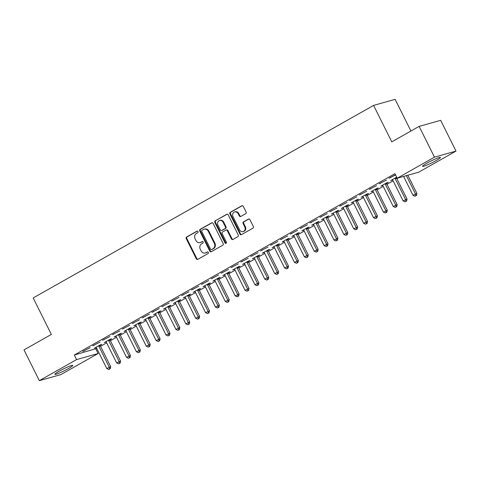 <?xml version="1.0" encoding="UTF-8"?>
<svg xmlns="http://www.w3.org/2000/svg" width="480" height="480" viewBox="0 0 480 480"><rect width="100%" height="100%" fill="white"/><g stroke="black" fill="none" stroke-linecap="round" stroke-linejoin="round"><path stroke-width="0.72" d="M198.018 231.552A0.882 0.774 -105.7 0 0 196.944 231.15L186.642 236.982A1.254 1.104 -105.7 0 0 186.234 238.644L196.272 258.78A1.254 1.104 -105.7 0 0 197.796 259.35L208.098 253.518A0.882 0.774 -105.7 0 0 207.318 251.952L205.986 252.708A4.02 3.54 -105.7 0 1 205.29 252.996A4.02 3.54 -105.7 0 1 201.096 250.884L200.262 249.204A4.02 3.54 -105.7 0 1 201.582 243.87L202.914 243.12A0.882 0.774 -105.7 0 0 202.134 241.554L200.802 242.304A4.02 3.54 -105.7 0 1 200.106 242.598A4.02 3.54 -105.7 0 1 195.912 240.486L195.078 238.806A4.02 3.54 -105.7 0 1 196.392 233.472L197.73 232.716A0.882 0.774 -105.7 0 0 198.018 231.552M436.044 160.608A9.978 0.996 -26.5 0 1 422.568 166.338A9.978 0.996 -26.5 0 1 426.96 163.158A9.978 0.996 -26.5 0 1 440.436 157.428A9.978 0.996 -26.5 0 1 436.044 160.608M68.376 368.586A9.978 0.996 -26.5 0 1 54.906 374.316A9.978 0.996 -26.5 0 1 59.298 371.142A9.978 0.996 -26.5 0 1 72.768 365.412A9.978 0.996 -26.5 0 1 68.376 368.586M245.7 213.684A1.254 1.104 -105.7 0 0 246.108 212.016L243.294 206.37A1.254 1.104 -105.7 0 0 241.764 205.8L230.328 212.268A1.254 1.104 -105.7 0 0 229.914 213.936L239.952 234.066A1.254 1.104 -105.7 0 0 241.476 234.636L252.918 228.168A1.254 1.104 -105.7 0 0 253.332 226.5L249.93 219.678A1.254 1.104 -105.7 0 0 248.4 219.108L243.504 221.874A1.254 1.104 -105.7 0 0 243.096 223.542L244.782 226.926A3.36 2.958 -105.7 0 1 243.096 231.63A3.36 2.958 -105.7 0 1 239.592 229.86L232.986 216.606A3.36 2.958 -105.7 0 1 234.672 211.908A3.36 2.958 -105.7 0 1 238.17 213.672L239.274 215.88A1.254 1.104 -105.7 0 0 240.804 216.45L245.7 213.684M397.224 178.212L434.466 157.146L456 151.086L418.758 172.152L397.224 178.212L394.95 173.652L74.304 355.038L76.578 359.592L98.118 353.532L60.876 374.598L39.336 380.658L76.578 359.592M39.336 380.658L24 349.896L51.36 334.416L33.186 297.954L373.584 105.402L391.764 141.858L419.124 126.384L434.466 157.146M213.138 223.428A1.254 1.104 -105.7 0 0 211.614 222.858L200.172 229.326A1.254 1.104 -105.7 0 0 199.758 230.994L209.796 251.124A1.254 1.104 -105.7 0 0 211.32 251.694L222.762 245.226A1.254 1.104 -105.7 0 0 223.176 243.558L213.138 223.428M215.25 220.8L226.692 214.326A1.254 1.104 -105.7 0 1 228.216 214.896L238.254 235.026A1.254 1.104 -105.7 0 1 237.84 236.694L232.944 239.466A1.254 1.104 -105.7 0 1 231.42 238.896L227.346 230.73A1.254 1.104 -105.7 0 0 225.822 230.16L222.57 231.996A1.254 1.104 -105.7 0 0 222.162 233.664L226.398 242.166A0.882 0.774 -105.7 0 1 225.042 242.934L214.836 222.468A1.254 1.104 -105.7 0 1 215.25 220.8L227.208 214.2M410.916 131.022L395.118 99.342L373.584 105.402M379.116 183.81L386.502 180.048L379.116 183.81M396.708 177.18L390.762 180.534L392.622 179.898M396.54 177.678L396.864 177.498M359.364 194.988L366.744 191.226L359.364 194.988M376.788 188.856L378.384 187.95L376.932 188.358L371.004 191.712L372.864 191.07M339.606 206.16L346.986 202.398L339.606 206.16M357.03 200.028L358.626 199.122L357.174 199.536L351.246 202.884L353.106 202.248M319.848 217.338L327.234 213.576L319.848 217.338M337.272 211.206L338.874 210.3L337.416 210.708L331.488 214.062L333.354 213.426M300.09 228.516L307.476 224.754L300.09 228.516M317.52 222.378L319.116 221.478L317.664 221.886L311.736 225.24L313.596 224.598M280.338 239.688L287.718 235.926L280.338 239.688M297.762 233.556L299.358 232.65L297.906 233.064L291.978 236.412L293.838 235.776M260.58 250.866L267.96 247.104L260.58 250.866M278.004 244.734L279.606 243.828L278.148 244.236L272.22 247.59L274.086 246.948M240.822 262.038L248.208 258.276L240.822 262.038M258.246 255.906L259.848 255.006L258.39 255.414L252.468 258.768L254.328 258.126M221.07 273.216L228.45 269.454L221.07 273.216M238.494 267.084L240.09 266.178L238.638 266.586L232.71 269.94L234.57 269.304M201.312 284.394L208.692 280.632L201.312 284.394M218.736 278.262L220.338 277.356L218.88 277.764L212.952 281.118L214.812 280.476M181.554 295.566L188.94 291.804L181.554 295.566M198.978 289.434L200.58 288.528L199.122 288.942L193.194 292.29L195.06 291.654M161.802 306.744L169.182 302.982L161.802 306.744M179.226 300.612L180.822 299.706L179.37 300.114L173.442 303.468L175.302 302.826M142.044 317.916L149.424 314.154L142.044 317.916M159.468 311.784L161.064 310.884L159.612 311.292L153.684 314.646L155.544 314.004M122.286 329.094L129.666 325.332L122.286 329.094M139.71 322.962L141.312 322.056L139.854 322.464L133.926 325.818L135.792 325.182M102.528 340.272L109.914 336.51L102.528 340.272M119.952 334.14L121.554 333.234L120.096 333.642L114.174 336.996L116.034 336.354M82.776 351.444L90.156 347.682L82.776 351.444M100.2 345.312L101.796 344.406L100.344 344.82L94.416 348.168L96.276 347.532M74.304 355.038L96.774 348.45M100.536 346.32L106.65 342.864M110.412 340.734L116.526 337.278M120.294 335.148L126.408 331.686M130.17 329.562L136.284 326.1M140.046 323.97L146.16 320.514M149.928 318.384L156.042 314.922M159.804 312.798L165.918 309.336M169.68 307.206L175.794 303.75M179.562 301.62L185.676 298.164M189.438 296.034L195.552 292.572M199.314 290.442L205.434 286.986M209.196 284.856L215.31 281.4M219.072 279.27L225.186 275.808M228.954 273.678L235.068 270.222M238.83 268.092L244.944 264.636M248.706 262.506L254.82 259.044M258.588 256.92L264.702 253.458M268.464 251.328L274.578 247.872M278.34 245.742L284.454 242.28M288.222 240.156L294.336 236.694M298.098 234.564L304.212 231.108M307.974 228.978L314.088 225.522M317.856 223.392L323.97 219.93M327.732 217.8L333.846 214.344M337.608 212.214L343.722 208.758M347.49 206.628L353.604 203.166M357.366 201.036L363.48 197.58M367.248 195.45L373.362 191.994M377.124 189.864L383.238 186.402M387 184.278L393.114 180.816M396.882 178.686L398.214 177.936M110.076 339.726L111.678 338.82L110.22 339.228L104.292 342.582L106.158 341.946M92.652 345.858L100.032 342.096L92.652 345.858M129.834 328.548L131.43 327.648L129.978 328.056L124.05 331.41L125.91 330.768M112.41 334.68L119.79 330.918L112.41 334.68M149.592 317.376L151.188 316.47L149.736 316.878L143.808 320.232L145.668 319.59M132.162 323.508L139.548 319.746L132.162 323.508M169.344 306.198L170.946 305.292L169.488 305.706L163.56 309.054L165.426 308.418M151.92 312.33L159.306 308.568L151.92 312.33M189.102 295.02L190.698 294.12L189.246 294.528L183.318 297.882L185.178 297.24M171.678 301.158L179.058 297.396L171.678 301.158M208.86 283.848L210.456 282.942L209.004 283.35L203.076 286.704L204.936 286.068M191.436 289.98L198.816 286.218L191.436 289.98M228.612 272.67L230.214 271.764L228.756 272.178L222.834 275.526L224.694 274.89M211.188 278.802L218.574 275.04L211.188 278.802M248.37 261.498L249.972 260.592L248.514 261L242.586 264.354L244.446 263.712M230.946 267.63L238.326 263.868L230.946 267.63M268.128 250.32L269.724 249.414L268.272 249.822L262.344 253.176L264.204 252.54M250.704 256.452L258.084 252.69L250.704 256.452M287.886 239.142L289.482 238.242L288.024 238.65L282.102 242.004L283.962 241.362M270.456 245.274L277.842 241.512L270.456 245.274M307.638 227.97L309.24 227.064L307.782 227.472L301.854 230.826L303.72 230.184M290.214 234.102L297.594 230.34L290.214 234.102M327.396 216.792L328.992 215.886L327.54 216.3L321.612 219.648L323.472 219.012M309.972 222.924L317.352 219.162L309.972 222.924M347.154 205.62L348.75 204.714L347.298 205.122L341.37 208.476L343.23 207.834M329.73 211.752L337.11 207.99L329.73 211.752M366.906 194.442L368.508 193.536L367.05 193.944L361.122 197.298L362.988 196.662M349.482 200.574L356.868 196.812L349.482 200.574M386.664 183.264L388.266 182.364L386.808 182.772L380.88 186.126L382.74 185.484M369.24 189.396L376.62 185.634L369.24 189.396M395.478 174.714L388.998 178.224L395.58 174.912M419.124 126.384L440.664 120.324L456 151.086M95.844 348.978L98.118 353.532M95.868 347.76L95.712 347.436M84.228 351.036L84.066 350.712M105.75 342.174L105.588 341.85M94.11 345.45L93.948 345.126M115.626 336.588L115.464 336.264M103.986 339.858L103.824 339.54M125.508 330.996L125.346 330.678M113.862 334.272L113.7 333.948M135.384 325.41L135.222 325.086M123.744 328.686L123.582 328.362M145.26 319.824L145.098 319.5M133.62 323.1L133.458 322.776M155.142 314.232L154.98 313.914M143.496 317.508L143.34 317.184M165.018 308.646L164.856 308.322M153.378 311.922L153.216 311.598M174.894 303.06L174.732 302.736M163.254 306.336L163.092 306.012M184.776 297.468L184.614 297.15M173.13 300.744L172.974 300.426M194.652 291.882L194.49 291.558M183.012 295.158L182.85 294.834M204.528 286.296L204.372 285.972M192.888 289.572L192.726 289.248M214.41 280.71L214.248 280.386M202.764 283.98L202.608 283.662M224.286 275.118L224.124 274.794M212.646 278.394L212.484 278.07M234.162 269.532L234.006 269.208M222.522 272.808L222.36 272.484M244.044 263.946L243.882 263.622M232.404 267.216L232.242 266.898M253.92 258.354L253.758 258.036M242.28 261.63L242.118 261.306M263.796 252.768L263.64 252.444M252.156 256.044L251.994 255.72M273.678 247.182L273.516 246.858M262.038 250.458L261.876 250.134M283.554 241.59L283.392 241.272M271.914 244.866L271.752 244.542M293.436 236.004L293.274 235.68M281.79 239.28L281.628 238.956M303.312 230.418L303.15 230.094M291.672 233.694L291.51 233.37M313.188 224.832L313.026 224.508M301.548 228.102L301.386 227.784M323.07 219.24L322.908 218.916M311.424 222.516L311.268 222.192M332.946 213.654L332.784 213.33M321.306 216.93L321.144 216.606M342.822 208.068L342.66 207.744M331.182 211.338L331.02 211.02M352.704 202.476L352.542 202.152M341.058 205.752L340.902 205.428M362.58 196.89L362.418 196.566M350.94 200.166L350.778 199.842M372.456 191.304L372.3 190.98M360.816 194.574L360.654 194.256M382.338 185.712L382.176 185.394M370.692 188.988L370.536 188.664M392.214 180.126L392.052 179.802M380.574 183.402L380.412 183.078M390.45 177.816L390.288 177.492M200.106 242.598L200.688 242.436A4.02 3.54 -105.7 0 0 201.384 242.142L200.802 242.304M202.572 241.47L201.384 242.142M205.29 252.996L205.872 252.834A4.02 3.54 -105.7 0 0 206.568 252.546L205.986 252.708M207.756 251.874L206.568 252.546M197.382 231.072L187.224 236.814A1.254 1.104 -105.7 0 0 186.816 238.482L196.854 258.612A1.254 1.104 -105.7 0 0 197.862 259.308M212.13 222.726L200.754 229.164A1.254 1.104 -105.7 0 0 200.34 230.832L210.378 250.962A1.254 1.104 -105.7 0 0 211.386 251.658M202.02 230.292A0.882 0.774 -105.7 0 0 201.732 231.456L210.54 249.126A0.882 0.774 -105.7 0 0 211.608 249.528L213.012 248.73A4.02 3.54 -105.7 0 0 214.332 243.396L208.308 231.318A4.02 3.54 -105.7 0 0 204.12 229.206A4.02 3.54 -105.7 0 0 203.424 229.494L202.02 230.292M211.878 249.45A0.882 0.774 -105.7 0 0 212.19 249.366L211.608 249.528M204.12 229.206L204.702 229.044A4.02 3.54 -105.7 0 1 208.89 231.156L214.914 243.234A4.02 3.54 -105.7 0 1 213.594 248.568L212.19 249.366M226.038 230.07L226.62 229.908A1.254 1.104 -105.7 0 1 227.928 230.568L232.002 238.728A1.254 1.104 -105.7 0 0 233.01 239.43M215.832 220.638A1.254 1.104 -105.7 0 0 215.418 222.3L225.624 242.766A0.882 0.774 -105.7 0 0 226.23 243.246M223.122 222.258A3.36 2.958 -105.7 0 0 219.618 220.494A3.36 2.958 -105.7 0 0 217.938 225.192L220.266 229.86A1.254 1.104 -105.7 0 0 221.79 230.43L225.042 228.594A1.254 1.104 -105.7 0 0 225.45 226.926L223.122 222.258L223.704 222.096A3.36 2.958 -105.7 0 0 220.2 220.326L219.618 220.494M221.574 230.52L222.156 230.358A1.254 1.104 -105.7 0 0 222.372 230.268L221.79 230.43M223.704 222.096L226.032 226.764A1.254 1.104 -105.7 0 1 225.624 228.432L222.372 230.268M234.672 211.908L235.254 211.74A3.36 2.958 -105.7 0 1 238.752 213.51L239.856 215.718A1.254 1.104 -105.7 0 0 240.864 216.414M243.096 231.63L243.678 231.462A3.36 2.958 -105.7 0 0 245.364 226.764L244.782 226.926M248.916 218.982L244.086 221.712A1.254 1.104 -105.7 0 0 243.678 223.38L245.364 226.764M242.286 205.674L230.91 212.106A1.254 1.104 -105.7 0 0 230.496 213.774L240.534 233.904A1.254 1.104 -105.7 0 0 241.542 234.6M96.012 347.268L96.156 347.4A1.278 1.128 74.3 0 1 96.438 347.784L106.776 368.52L110.706 366.714L100.362 345.978A1.278 1.128 74.3 0 1 100.224 345.516L100.152 344.928M109.68 368.904L108.696 369.462L110.262 368.742L109.68 368.904L109.248 367.128L98.91 346.386A1.278 1.128 74.3 0 1 98.766 345.924L98.742 345.72M108.696 369.462L106.776 368.52M110.706 366.714L110.262 368.742M105.894 341.676L106.032 341.814A1.278 1.128 74.3 0 1 106.32 342.198L116.658 362.934L120.582 361.128L110.244 340.392A1.278 1.128 74.3 0 1 110.1 339.924L110.028 339.342M119.562 363.318L118.572 363.876L120.144 363.15L119.562 363.318L119.124 361.536L108.786 340.8A1.278 1.128 74.3 0 1 108.648 340.332L108.624 340.134M118.572 363.876L116.658 362.934M120.582 361.128L120.144 363.15M115.77 336.09L115.914 336.222A1.278 1.128 74.3 0 1 116.196 336.612L126.534 357.348L130.458 355.542L120.12 334.806A1.278 1.128 74.3 0 1 119.982 334.338L119.904 333.75M129.438 357.726L128.454 358.284L130.02 357.564L129.438 357.726L129.006 355.95L118.668 335.214A1.278 1.128 74.3 0 1 118.524 334.746L118.5 334.548M128.454 358.284L126.534 357.348M130.458 355.542L130.02 357.564M125.646 330.504L125.79 330.636A1.278 1.128 74.3 0 1 126.072 331.02L136.416 351.762L140.34 349.95L129.996 329.214A1.278 1.128 74.3 0 1 129.858 328.752L129.786 328.164M139.314 352.14L138.33 352.698L139.902 351.978L139.314 352.14L138.882 350.364L128.544 329.628A1.278 1.128 74.3 0 1 128.4 329.16L128.376 328.962M138.33 352.698L136.416 351.762M140.34 349.95L139.902 351.978M135.528 324.918L135.666 325.05A1.278 1.128 74.3 0 1 135.954 325.434L146.292 346.17L150.216 344.364L139.878 323.628A1.278 1.128 74.3 0 1 139.734 323.16L139.662 322.578M149.196 346.554L148.206 347.112L149.778 346.386L149.196 346.554L148.758 344.772L138.42 324.036A1.278 1.128 74.3 0 1 138.282 323.574L138.258 323.37M148.206 347.112L146.292 346.17M150.216 344.364L149.778 346.386M145.404 319.326L145.548 319.464A1.278 1.128 74.3 0 1 145.83 319.848L156.168 340.584L160.092 338.778L149.754 318.042A1.278 1.128 74.3 0 1 149.616 317.574L149.538 316.986M159.072 340.962L158.088 341.52L159.654 340.8L159.072 340.962L158.64 339.186L148.302 318.45A1.278 1.128 74.3 0 1 148.158 317.982L148.134 317.784M158.088 341.52L156.168 340.584M160.092 338.778L159.654 340.8M155.286 313.74L155.424 313.872A1.278 1.128 74.3 0 1 155.706 314.256L166.05 334.998L169.974 333.192L159.636 312.45A1.278 1.128 74.3 0 1 159.492 311.988L159.42 311.4M168.954 335.376L167.964 335.934L169.536 335.214L168.954 335.376L168.516 333.6L158.178 312.864A1.278 1.128 74.3 0 1 158.04 312.396L158.01 312.198M167.964 335.934L166.05 334.998M169.974 333.192L169.536 335.214M165.162 308.154L165.306 308.286A1.278 1.128 74.3 0 1 165.588 308.67L175.926 329.406L179.85 327.6L169.512 306.864A1.278 1.128 74.3 0 1 169.368 306.396L169.296 305.814M178.83 329.79L177.84 330.348L179.412 329.622L178.83 329.79L178.398 328.008L168.054 307.272A1.278 1.128 74.3 0 1 167.916 306.81L167.892 306.606M177.84 330.348L175.926 329.406M179.85 327.6L179.412 329.622M175.038 302.562L175.182 302.7A1.278 1.128 74.3 0 1 175.464 303.084L185.802 323.82L189.726 322.014L179.388 301.278A1.278 1.128 74.3 0 1 179.25 300.81L179.178 300.222M188.706 324.198L187.722 324.762L189.288 324.036L188.706 324.198L188.274 322.422L177.936 301.686A1.278 1.128 74.3 0 1 177.792 301.218L177.768 301.02M187.722 324.762L185.802 323.82M189.726 322.014L189.288 324.036M184.92 296.976L185.058 297.108A1.278 1.128 74.3 0 1 185.34 297.492L195.684 318.234L199.608 316.428L189.27 295.686A1.278 1.128 74.3 0 1 189.126 295.224L189.054 294.636M198.588 318.612L197.598 319.17L199.17 318.45L198.588 318.612L198.15 316.836L187.812 296.1A1.278 1.128 74.3 0 1 187.674 295.632L187.644 295.434M197.598 319.17L195.684 318.234M199.608 316.428L199.17 318.45M194.796 291.39L194.94 291.522A1.278 1.128 74.3 0 1 195.222 291.906L205.56 312.642L209.484 310.836L199.146 290.1A1.278 1.128 74.3 0 1 199.002 289.638L198.93 289.05M208.464 313.026L207.474 313.584L209.046 312.864L208.464 313.026L208.032 311.25L197.688 290.508A1.278 1.128 74.3 0 1 197.55 290.046L197.526 289.842M207.474 313.584L205.56 312.642M209.484 310.836L209.046 312.864M204.672 285.798L204.816 285.936A1.278 1.128 74.3 0 1 205.098 286.32L215.436 307.056L219.36 305.25L209.022 284.514A1.278 1.128 74.3 0 1 208.884 284.046L208.812 283.458M218.34 307.44L217.356 307.998L218.922 307.272L218.34 307.44L217.908 305.658L207.57 284.922A1.278 1.128 74.3 0 1 207.426 284.454L207.402 284.256M217.356 307.998L215.436 307.056M219.36 305.25L218.922 307.272M214.554 280.212L214.692 280.344A1.278 1.128 74.3 0 1 214.98 280.734L225.318 301.47L229.242 299.664L218.904 278.928A1.278 1.128 74.3 0 1 218.76 278.46L218.688 277.872M228.222 301.848L227.232 302.406L228.804 301.686L228.222 301.848L227.784 300.072L217.446 279.336A1.278 1.128 74.3 0 1 217.308 278.868L217.278 278.67M227.232 302.406L225.318 301.47M229.242 299.664L228.804 301.686M224.43 274.626L224.574 274.758A1.278 1.128 74.3 0 1 224.856 275.142L235.194 295.878L239.118 294.072L228.78 273.336A1.278 1.128 74.3 0 1 228.642 272.874L228.564 272.286M238.098 296.262L237.108 296.82L238.68 296.1L238.098 296.262L237.666 294.486L227.322 273.744A1.278 1.128 74.3 0 1 227.184 273.282L227.16 273.078M237.108 296.82L235.194 295.878M239.118 294.072L238.68 296.1M234.306 269.034L234.45 269.172A1.278 1.128 74.3 0 1 234.732 269.556L245.07 290.292L249 288.486L238.656 267.75A1.278 1.128 74.3 0 1 238.518 267.282L238.446 266.7M247.974 290.676L246.99 291.234L248.556 290.508L247.974 290.676L247.542 288.894L237.204 268.158A1.278 1.128 74.3 0 1 237.06 267.696L237.036 267.492M246.99 291.234L245.07 290.292M249 288.486L248.556 290.508M244.188 263.448L244.326 263.58A1.278 1.128 74.3 0 1 244.614 263.97L254.952 284.706L258.876 282.9L248.538 262.164A1.278 1.128 74.3 0 1 248.394 261.696L248.322 261.108M257.856 285.084L256.866 285.642L258.438 284.922L257.856 285.084L257.418 283.308L247.08 262.572A1.278 1.128 74.3 0 1 246.942 262.104L246.918 261.906M256.866 285.642L254.952 284.706M258.876 282.9L258.438 284.922M254.064 257.862L254.208 257.994A1.278 1.128 74.3 0 1 254.49 258.378L264.828 279.12L268.752 277.308L258.414 256.572A1.278 1.128 74.3 0 1 258.276 256.11L258.198 255.522M267.732 279.498L266.742 280.056L268.314 279.336L267.732 279.498L267.3 277.722L256.962 256.986A1.278 1.128 74.3 0 1 256.818 256.518L256.794 256.32M266.742 280.056L264.828 279.12M268.752 277.308L268.314 279.336M263.94 252.276L264.084 252.408A1.278 1.128 74.3 0 1 264.366 252.792L274.704 273.528L278.634 271.722L268.29 250.986A1.278 1.128 74.3 0 1 268.152 250.518L268.08 249.936M277.608 273.912L276.624 274.47L278.19 273.744L277.608 273.912L277.176 272.13L266.838 251.394A1.278 1.128 74.3 0 1 266.694 250.932L266.67 250.728M276.624 274.47L274.704 273.528M278.634 271.722L278.19 273.744M273.822 246.684L273.96 246.822A1.278 1.128 74.3 0 1 274.248 247.206L284.586 267.942L288.51 266.136L278.172 245.4A1.278 1.128 74.3 0 1 278.028 244.932L277.956 244.344M287.49 268.32L286.5 268.878L288.072 268.158L287.49 268.32L287.052 266.544L276.714 245.808A1.278 1.128 74.3 0 1 276.576 245.34L276.552 245.142M286.5 268.878L284.586 267.942M288.51 266.136L288.072 268.158M283.698 241.098L283.842 241.23A1.278 1.128 74.3 0 1 284.124 241.614L294.462 262.356L298.386 260.55L288.048 239.808A1.278 1.128 74.3 0 1 287.91 239.346L287.832 238.758M297.366 262.734L296.382 263.292L297.948 262.572L297.366 262.734L296.934 260.958L286.596 240.222A1.278 1.128 74.3 0 1 286.452 239.754L286.428 239.556M296.382 263.292L294.462 262.356M298.386 260.55L297.948 262.572M293.58 235.512L293.718 235.644A1.278 1.128 74.3 0 1 294 236.028L304.344 256.764L308.268 254.958L297.924 234.222A1.278 1.128 74.3 0 1 297.786 233.754L297.714 233.172M307.248 257.148L306.258 257.706L307.83 256.98L307.248 257.148L306.81 255.366L296.472 234.63A1.278 1.128 74.3 0 1 296.334 234.168L296.304 233.964M306.258 257.706L304.344 256.764M308.268 254.958L307.83 256.98M303.456 229.92L303.594 230.058A1.278 1.128 74.3 0 1 303.882 230.442L314.22 251.178L318.144 249.372L307.806 228.636A1.278 1.128 74.3 0 1 307.662 228.168L307.59 227.58M317.124 251.556L316.134 252.12L317.706 251.394L317.124 251.556L316.692 249.78L306.348 229.044A1.278 1.128 74.3 0 1 306.21 228.576L306.186 228.378M316.134 252.12L314.22 251.178M318.144 249.372L317.706 251.394M313.332 224.334L313.476 224.466A1.278 1.128 74.3 0 1 313.758 224.85L324.096 245.592L328.02 243.786L317.682 223.044A1.278 1.128 74.3 0 1 317.544 222.582L317.472 221.994M327 245.97L326.016 246.528L327.582 245.808L327 245.97L326.568 244.194L316.23 223.458A1.278 1.128 74.3 0 1 316.086 222.99L316.062 222.792M326.016 246.528L324.096 245.592M328.02 243.786L327.582 245.808M323.214 218.748L323.352 218.88A1.278 1.128 74.3 0 1 323.634 219.264L333.978 240L337.902 238.194L327.564 217.458A1.278 1.128 74.3 0 1 327.42 216.996L327.348 216.408M336.882 240.384L335.892 240.942L337.464 240.222L336.882 240.384L336.444 238.608L326.106 217.866A1.278 1.128 74.3 0 1 325.968 217.404L325.938 217.2M335.892 240.942L333.978 240M337.902 238.194L337.464 240.222M333.09 213.156L333.234 213.294A1.278 1.128 74.3 0 1 333.516 213.678L343.854 234.414L347.778 232.608L337.44 211.872A1.278 1.128 74.3 0 1 337.296 211.404L337.224 210.816M346.758 234.798L345.768 235.356L347.34 234.63L346.758 234.798L346.326 233.016L335.982 212.28A1.278 1.128 74.3 0 1 335.844 211.812L335.82 211.614M345.768 235.356L343.854 234.414M347.778 232.608L347.34 234.63M342.966 207.57L343.11 207.702A1.278 1.128 74.3 0 1 343.392 208.092L353.73 228.828L357.654 227.022L347.316 206.286A1.278 1.128 74.3 0 1 347.178 205.818L347.106 205.23M356.634 229.206L355.65 229.764L357.216 229.044L356.634 229.206L356.202 227.43L345.864 206.694A1.278 1.128 74.3 0 1 345.72 206.226L345.696 206.028M355.65 229.764L353.73 228.828M357.654 227.022L357.216 229.044M352.848 201.984L352.986 202.116A1.278 1.128 74.3 0 1 353.268 202.5L363.612 223.236L367.536 221.43L357.198 200.694A1.278 1.128 74.3 0 1 357.054 200.232L356.982 199.644M366.516 223.62L365.526 224.178L367.098 223.458L366.516 223.62L366.078 221.844L355.74 201.102A1.278 1.128 74.3 0 1 355.602 200.64L355.572 200.436M365.526 224.178L363.612 223.236M367.536 221.43L367.098 223.458M362.724 196.392L362.868 196.53A1.278 1.128 74.3 0 1 363.15 196.914L373.488 217.65L377.412 215.844L367.074 195.108A1.278 1.128 74.3 0 1 366.936 194.64L366.858 194.058M376.392 218.034L375.402 218.592L376.974 217.866L376.392 218.034L375.96 216.252L365.616 195.516A1.278 1.128 74.3 0 1 365.478 195.054L365.454 194.85M375.402 218.592L373.488 217.65M377.412 215.844L376.974 217.866M372.6 190.806L372.744 190.938A1.278 1.128 74.3 0 1 373.026 191.328L383.364 212.064L387.294 210.258L376.95 189.522A1.278 1.128 74.3 0 1 376.812 189.054L376.74 188.466M386.268 212.442L385.284 213L386.85 212.28L386.268 212.442L385.836 210.666L375.498 189.93A1.278 1.128 74.3 0 1 375.354 189.462L375.33 189.264M385.284 213L383.364 212.064M387.294 210.258L386.85 212.28M382.482 185.22L382.62 185.352A1.278 1.128 74.3 0 1 382.908 185.736L393.246 206.478L397.17 204.666L386.832 183.93A1.278 1.128 74.3 0 1 386.688 183.468L386.616 182.88M396.15 206.856L395.16 207.414L396.732 206.694L396.15 206.856L395.712 205.08L385.374 184.344A1.278 1.128 74.3 0 1 385.236 183.876L385.212 183.678M395.16 207.414L393.246 206.478M397.17 204.666L396.732 206.694M392.358 179.634L392.502 179.766A1.278 1.128 74.3 0 1 392.784 180.15L403.122 200.886L407.046 199.08L396.708 178.344A1.278 1.128 74.3 0 1 396.57 177.876L396.492 177.294M406.026 201.27L405.036 201.828L406.608 201.102L406.026 201.27L405.594 199.488L395.25 178.752A1.278 1.128 74.3 0 1 395.112 178.29L395.088 178.086M405.036 201.828L403.122 200.886M407.046 199.08L406.608 201.102M403.59 176.424L412.998 195.3L416.928 193.494L407.82 175.23M415.902 195.678L414.918 196.236L416.484 195.516L415.902 195.678L415.47 193.902L406.362 175.638M414.918 196.236L412.998 195.3M416.928 193.494L416.484 195.516M197.262 231.06L196.944 231.15M207.636 251.868L207.318 251.952M202.446 241.464L202.134 241.554M196.854 258.612L196.272 258.78M186.816 238.482L186.234 238.644M187.224 236.814L186.642 236.982M210.378 250.962L209.796 251.124M200.34 230.832L199.758 230.994M200.754 229.164L200.172 229.326M212.064 222.726L211.614 222.858M213.594 248.568L213.012 248.73M214.914 243.234L214.332 243.396M208.89 231.156L208.308 231.318M227.142 214.2L226.692 214.326M232.002 238.728L231.42 238.896M227.928 230.568L227.346 230.73M225.624 242.766L225.042 242.934M215.418 222.3L214.836 222.468M225.624 228.432L225.042 228.594M226.032 226.764L225.45 226.926M239.856 215.718L239.274 215.88M238.752 213.51L238.17 213.672M243.678 223.38L243.096 223.542M244.086 221.712L243.504 221.874M248.85 218.982L248.4 219.108M240.534 233.904L239.952 234.066M230.496 213.774L229.914 213.936M230.91 212.106L230.328 212.268M242.22 205.674L241.764 205.8M100.362 345.978L98.91 346.386M100.224 345.516L98.766 345.924M110.244 340.392L108.786 340.8M110.1 339.924L108.648 340.332M120.12 334.806L118.668 335.214M119.982 334.338L118.524 334.746M129.996 329.214L128.544 329.628M129.858 328.752L128.4 329.16M139.878 323.628L138.42 324.036M139.734 323.16L138.282 323.574M149.754 318.042L148.302 318.45M149.616 317.574L148.158 317.982M159.636 312.45L158.178 312.864M159.492 311.988L158.04 312.396M169.512 306.864L168.054 307.272M169.368 306.396L167.916 306.81M179.388 301.278L177.936 301.686M179.25 300.81L177.792 301.218M189.27 295.686L187.812 296.1M189.126 295.224L187.674 295.632M199.146 290.1L197.688 290.508M199.002 289.638L197.55 290.046M209.022 284.514L207.57 284.922M208.884 284.046L207.426 284.454M218.904 278.928L217.446 279.336M218.76 278.46L217.308 278.868M228.78 273.336L227.322 273.744M228.642 272.874L227.184 273.282M238.656 267.75L237.204 268.158M238.518 267.282L237.06 267.696M248.538 262.164L247.08 262.572M248.394 261.696L246.942 262.104M258.414 256.572L256.962 256.986M258.276 256.11L256.818 256.518M268.29 250.986L266.838 251.394M268.152 250.518L266.694 250.932M278.172 245.4L276.714 245.808M278.028 244.932L276.576 245.34M288.048 239.808L286.596 240.222M287.91 239.346L286.452 239.754M297.924 234.222L296.472 234.63M297.786 233.754L296.334 234.168M307.806 228.636L306.348 229.044M307.662 228.168L306.21 228.576M317.682 223.044L316.23 223.458M317.544 222.582L316.086 222.99M327.564 217.458L326.106 217.866M327.42 216.996L325.968 217.404M337.44 211.872L335.982 212.28M337.296 211.404L335.844 211.812M347.316 206.286L345.864 206.694M347.178 205.818L345.72 206.226M357.198 200.694L355.74 201.102M357.054 200.232L355.602 200.64M367.074 195.108L365.616 195.516M366.936 194.64L365.478 195.054M376.95 189.522L375.498 189.93M376.812 189.054L375.354 189.462M386.832 183.93L385.374 184.344M386.688 183.468L385.236 183.876M396.708 178.344L395.25 178.752M396.57 177.876L395.112 178.29M212.04 249.426L211.458 249.588"/></g></svg>
